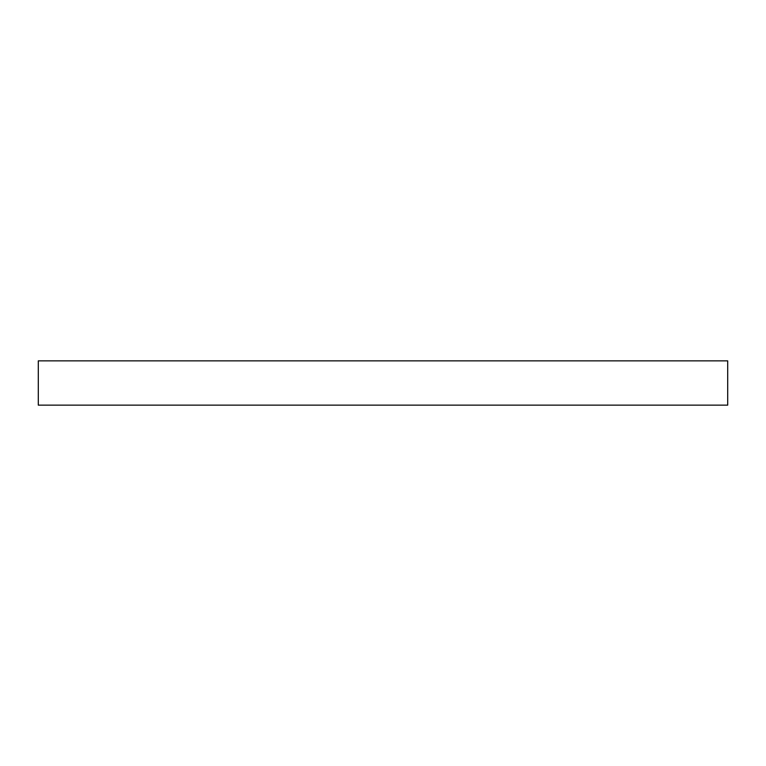 <?xml version="1.0" encoding="UTF-8"?>
<svg xmlns="http://www.w3.org/2000/svg" width="766" height="766" viewBox="0 0 766 766"><rect width="100%" height="100%" fill="white"/><g stroke="black" fill="none" stroke-linecap="round" stroke-linejoin="round"><path stroke-width="1.15" d="M727.7 360.863L38.3 360.863L38.3 405.137L727.7 405.137L727.7 360.863"/></g></svg>

